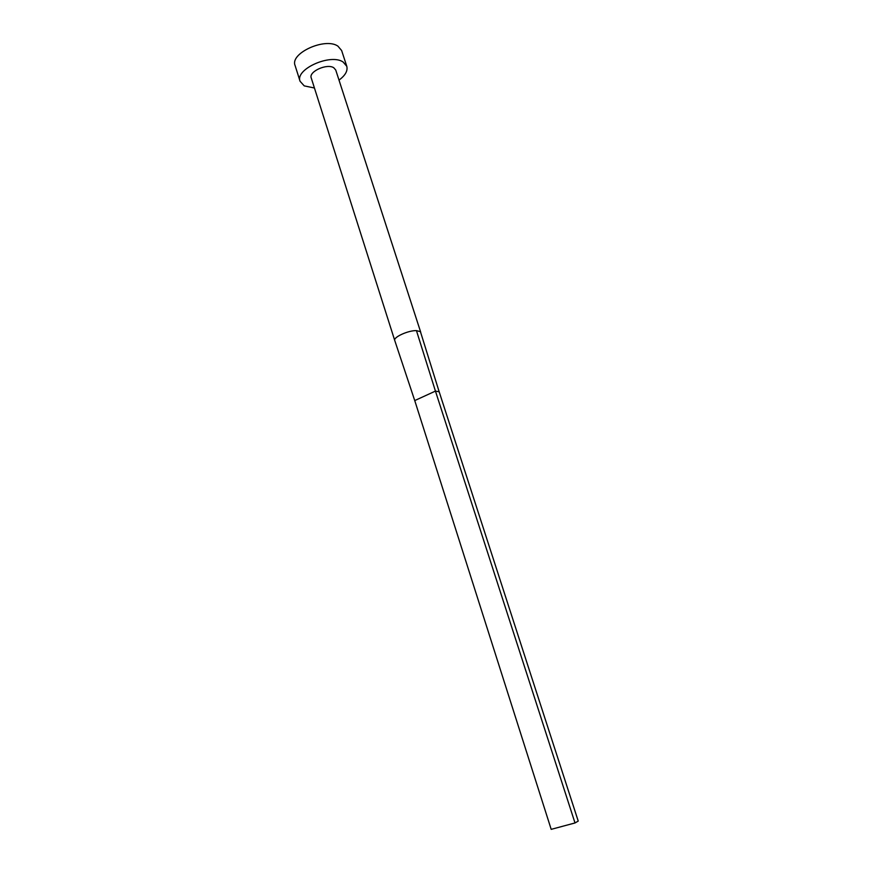 <?xml version="1.0" encoding="UTF-8"?>
<svg xmlns="http://www.w3.org/2000/svg" width="873" height="873" viewBox="0 0 873 873"><rect width="100%" height="100%" fill="white"/><g stroke="black" fill="none" stroke-linecap="round" stroke-linejoin="round"><path stroke-width="1.31" d="M420.721 332.242L335.745 70.036L333.759 67.745C327.069 63.216 308.496 71.63 311.224 77.904L394.771 340.568M420.437 331.696L422.794 339.248L420.437 331.696L416.443 330.616C408.302 330.321 393.09 337.273 394.738 340.481L414.74 400.576L435.441 391.093L416.443 330.616M339.008 80.109C345.337 75.416 347.923 70.811 346.777 66.283L343.111 62.005C330.518 53.209 294.801 69.338 300.072 81.276L304.23 85.881L314.433 87.998M346.777 66.283L341.638 50.536L337.938 46.16C325.291 37.102 289.738 53.286 295.085 65.486L300.072 81.276M422.794 339.248L439.174 391.791L435.441 391.093L575.012 822.955L551.19 829.35L414.74 400.576M575.012 822.955L578.232 821.089L439.174 391.791"/></g></svg>
